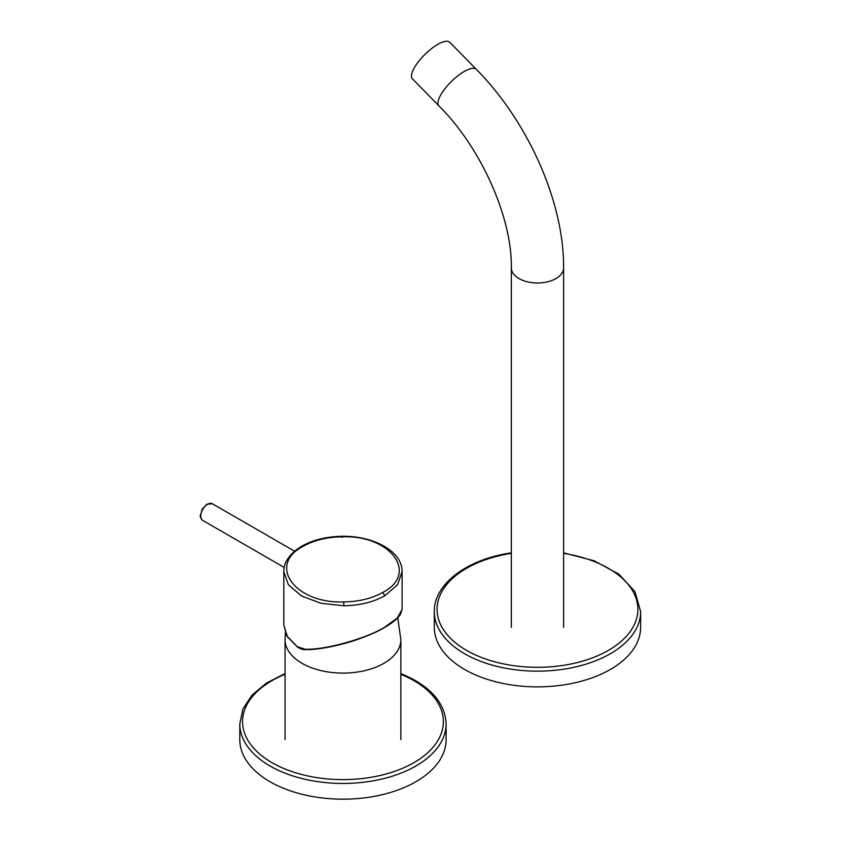 <?xml version="1.0" encoding="UTF-8"?>
<svg xmlns="http://www.w3.org/2000/svg" width="841" height="841" viewBox="0 0 841 841"><rect width="100%" height="100%" fill="white"/><g stroke="black" fill="none" stroke-linecap="round" stroke-linejoin="round"><path stroke-width="1.26" d="M640.632 627.312A103.159 59.553 180 0 1 566.519 684.458A103.159 59.553 180 0 1 434.313 627.312L434.313 611.596A103.159 59.553 180 0 0 566.519 668.742A103.159 59.553 180 0 0 640.632 611.596L640.632 627.312M511.339 267.901A26.134 15.085 180 0 0 518.992 278.571A26.134 15.085 180 0 0 555.954 278.571A26.134 15.085 180 0 0 563.607 267.901C564.101 202.271 528.116 121.63 476.269 69.288L449.756 42.239A26.134 8.683 135.6 0 0 431.38 48.757A26.134 8.683 135.6 0 0 412.616 71.201A26.134 8.683 135.6 0 0 412.426 78.823L438.928 105.871C481.588 148.279 512.232 218.303 511.339 267.901L511.339 627.312M446.119 739.617A103.159 59.553 180 0 1 389.309 792.821A103.159 59.553 180 0 1 281.462 787.428A103.159 59.553 180 0 1 239.801 739.617L239.801 723.891A103.159 59.553 180 0 0 281.462 771.712A103.159 59.553 180 0 0 389.309 777.095A103.159 59.553 180 0 0 446.119 723.891L446.119 739.617M384.495 627.47C366.665 638.697 325.278 650.293 305.672 649.567L305.02 649.241C324.868 650.104 366.739 638.487 384.779 627.123L397.278 618.04L402.103 609.431L402.103 571.775M297.525 646.918L286.823 635.975L283.816 625.126L287.454 636.889L297.041 646.582L305.02 649.241M563.607 553.378A100.405 57.966 180 0 1 637.877 608.705A100.405 57.966 180 0 1 565.741 664.968A100.405 57.966 180 0 1 441.126 625.662A100.405 57.966 180 0 1 509.204 553.725A100.405 57.966 180 0 1 511.339 553.378M476.269 69.288A26.134 8.683 135.6 0 0 464.221 71.485A26.134 8.683 135.6 0 0 439.118 98.25A26.134 8.683 135.6 0 0 438.928 105.871M400.863 674.293A100.405 57.966 180 0 1 402.818 675.102A100.405 57.966 180 0 1 423.57 756.206A100.405 57.966 180 0 1 283.102 768.19A100.405 57.966 180 0 1 285.057 674.293M397.74 617.767L400.863 639.665A57.903 33.43 180 0 1 383.906 663.307A57.903 33.43 180 0 1 359.265 671.749A57.903 33.43 180 0 1 285.057 639.665L285.057 739.617M301.709 546.208C287.128 554.986 283.449 565.268 283.816 571.607L288.4 584.789L301.425 595.922L320.915 603.291L343.801 605.751C359.706 605.488 373.372 602.156 384.779 595.754L397.593 584.684L402.103 571.607C402.534 551.423 373.32 535.664 342.14 536.306C326.56 536.537 313.083 539.838 301.709 546.208L303.086 546.345C266.807 565.131 295.149 603.838 343.759 601.914C358.928 601.672 371.953 598.498 382.834 592.39C419.112 573.594 390.781 534.887 342.161 536.81C326.991 537.052 313.966 540.237 303.086 546.345M342.119 537.473L342.161 536.81M384.779 595.754L382.834 592.39M343.801 605.751L343.759 601.914M200.768 516.027A9.629 5.561 120 0 0 202.765 520.432C200.652 518.298 199.853 516.658 200.368 515.501L202.25 509.057L206.897 504.169L212.395 503.759A9.629 5.561 120 0 0 207.58 504.232A9.629 5.561 120 0 0 200.768 516.027M511.339 552.842L508.742 553.252C466.051 560.106 433.819 584.463 434.313 611.596M563.607 552.842L594.209 560.81L618.85 574.151L634.966 591.633L640.632 611.596M563.607 267.901L563.607 627.312M446.119 723.891C445.078 703.234 431.002 686.876 403.901 674.829L400.863 673.567M285.057 673.567L266.324 683.134L251.995 695.139L242.923 708.984L239.801 723.891M285.351 632.916L285.057 639.665M400.863 639.665L400.863 739.617M402.103 609.431L400.39 614.456C397.751 618.545 392.495 622.866 384.642 627.439L376.631 631.654C365.278 636.889 354.702 640.8 344.873 643.376C329.767 647.444 316.626 649.536 305.472 649.63C303.296 649.883 300.531 648.968 297.178 646.897M283.816 625.126L283.816 571.775M202.765 520.432L284.216 567.454M212.395 503.759L294.56 551.191"/></g></svg>
